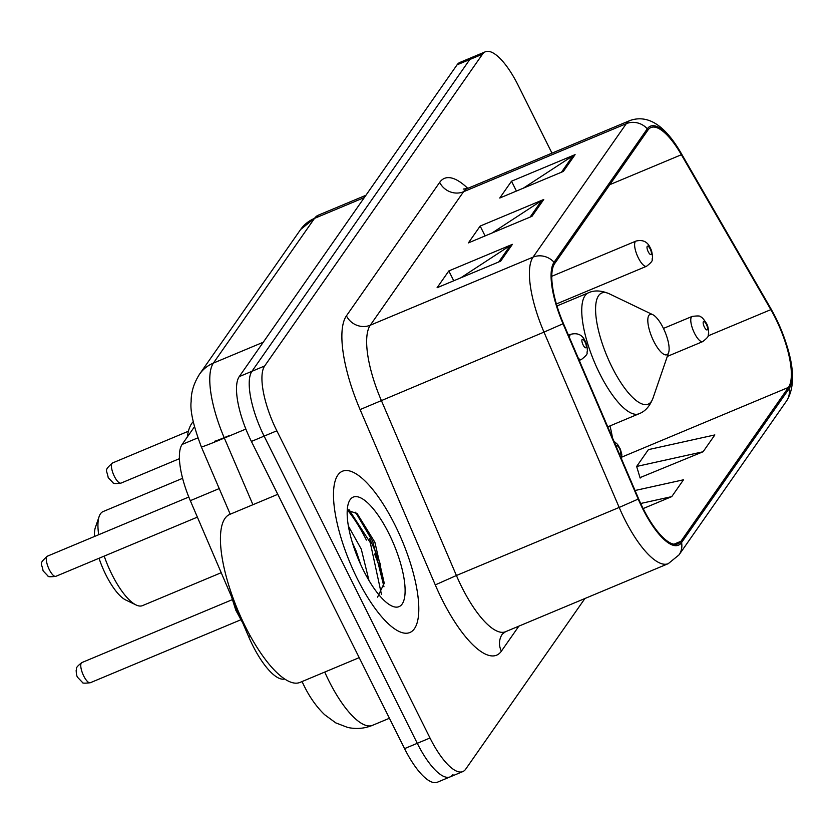 <?xml version="1.0" encoding="UTF-8"?>
<svg xmlns="http://www.w3.org/2000/svg" width="834" height="834" viewBox="0 0 834 834"><rect width="100%" height="100%" fill="white"/><g stroke="black" fill="none" stroke-linecap="round" stroke-linejoin="round"><path stroke-width="1.25" d="M284.675 678.991A54.627 17.691 -112.7 0 1 248.605 636.571L190.319 500.671A54.627 17.691 -112.7 0 1 182.114 444.439L194.426 426.81M366.387 540.078A72.839 23.592 67.3 0 0 347.465 510.022M551.972 153.143L518.185 85.37A54.627 17.691 67.3 0 0 485.346 51.791L459.92 62.425A54.627 17.691 67.3 0 0 457.063 64.833L239.233 376.614A54.627 17.691 67.3 0 0 251.409 441.436L404.563 748.63A54.627 17.691 67.3 0 0 437.402 782.209L450.11 776.892A54.627 17.691 67.3 0 0 452.966 774.484M472.638 57.108A54.627 17.691 67.3 0 0 469.782 59.516L251.941 371.297A54.627 17.691 67.3 0 0 264.117 436.119L417.281 743.313A54.627 17.691 67.3 0 0 450.11 776.892A54.627 17.691 67.3 0 1 417.281 743.313L264.117 436.119A54.627 17.691 67.3 0 1 251.941 371.297L469.782 59.516A54.627 17.691 67.3 0 1 472.638 57.108M394.951 524.961A87.414 28.314 67.3 0 0 342.42 471.231A87.414 28.314 67.3 0 0 357.338 578.786A87.414 28.314 67.3 0 0 409.869 632.516A87.414 28.314 67.3 0 0 394.951 524.961A87.414 28.314 67.3 0 0 342.42 471.231A87.414 28.314 67.3 0 0 357.338 578.786A87.414 28.314 67.3 0 0 409.869 632.516A87.414 28.314 67.3 0 0 394.951 524.961M775.453 318.254A58.276 18.88 -112.7 0 1 788.443 387.403L680.94 541.276A58.276 18.88 -112.7 0 1 677.896 543.841A58.276 18.88 -112.7 0 1 638.635 498.857L563.44 323.54A58.276 18.88 -112.7 0 1 554.693 263.554L647.935 130.094A58.276 18.88 -112.7 0 1 650.979 127.529A58.276 18.88 -112.7 0 1 681.378 154.728L770.835 309.643A58.276 18.88 -112.7 0 1 775.453 318.254M775.766 317.806A59.735 19.349 67.3 0 0 771.033 308.976L681.576 154.061A59.735 19.349 67.3 0 0 647.299 128.811L554.047 262.283A59.735 19.349 67.3 0 0 563.023 323.759L638.208 499.076A59.735 19.349 67.3 0 0 681.576 542.559L789.089 388.686A59.735 19.349 67.3 0 0 775.766 317.806M369.556 538.754A72.839 23.592 -112.7 0 1 380.648 565.139M640.012 477.632L703.093 451.757L714.853 434.931L648.404 449.63L636.644 466.446L640.147 478.08M485.346 51.791A54.627 17.691 67.3 0 0 482.5 54.2L264.659 365.98A54.627 17.691 67.3 0 0 276.836 430.803L430 737.996A54.627 17.691 67.3 0 0 462.828 771.575A54.627 17.691 67.3 0 0 465.685 769.167L584.915 598.52M563.336 171.439L499.754 198.033L511.513 181.207L575.095 154.624L563.336 171.439M500.65 261.167L437.068 287.751L448.828 270.935L512.399 244.341L500.65 261.167M531.998 216.298L468.416 242.892L480.165 226.066L543.747 199.482L531.998 216.298M643.15 508.573L671.756 496.616L683.505 479.79L635.049 490.507M480.165 226.066L485.086 235.918M492.039 233.009L541.631 200.598A14.564 13.5 34.9 0 1 543.747 199.482M448.828 270.935L453.738 280.787M460.691 277.878L510.293 245.457A14.564 13.5 34.9 0 1 512.399 244.341M511.513 181.207L516.423 191.059M523.377 188.15L572.979 155.739A14.564 13.5 34.9 0 1 575.095 154.624M671.756 496.616L640.689 503.486M703.093 451.757L636.644 466.446M99.027 558.269A41.888 13.563 67.3 0 0 105.866 574.814A41.888 13.563 67.3 0 0 125.767 600.011L136.088 604.973A50.989 16.513 67.3 0 0 142.489 605.63L221.218 572.708M104.187 556.101A50.989 16.513 67.3 0 0 111.85 574.292A50.989 16.513 67.3 0 0 136.088 604.973M653.762 341.304A21.851 7.079 67.3 0 0 668.628 352.573A21.851 7.079 67.3 0 0 663.166 327.845A21.851 7.079 67.3 0 0 652.782 314.689A21.851 7.079 67.3 0 0 647.82 321.09A21.851 7.079 67.3 0 0 653.762 341.304M193.217 421.66A100.153 32.443 67.3 0 0 187.316 436.995M182.594 478.32L103.145 511.555A50.989 16.513 67.3 0 0 99.121 516.58A50.989 16.513 67.3 0 0 98.704 534.709M99.121 516.58L95.399 527.401A41.888 13.563 67.3 0 0 94.482 536.481M277.774 494.322L229.746 514.401A91.052 29.492 67.3 0 0 245.29 626.449A91.052 29.492 67.3 0 0 300.011 682.41L359.204 657.651M348.383 526.077L361.278 549.116L368.962 580.454M352.334 542.486L356.233 551.232L360.695 564.545M388.915 533.593A59.381 19.234 67.3 0 0 348.539 502.944A59.381 19.234 67.3 0 0 363.363 570.154A59.381 19.234 67.3 0 0 391.594 605.88A59.381 19.234 67.3 0 0 405.074 588.502A59.381 19.234 67.3 0 0 388.915 533.593M377.583 597.144L384.234 583.102L374.883 542.267L357.192 513.64L347.257 510.147M348.925 509.543L370.275 542.621L381.451 594.319M355.576 512.243L372.798 541.568L383.974 586.782M197.825 437.871L182.114 444.439M219.227 488.578L190.319 500.671M250.242 635.883L248.605 636.571M324.739 672.068A72.839 23.592 67.3 0 0 328.742 680.554A72.839 23.592 67.3 0 0 372.517 725.33L389.426 718.262M457.063 64.833L482.5 54.2M404.563 748.63L430 737.996M251.409 441.436L276.836 430.803M239.233 376.614L264.659 365.98M300.605 229.527A36.425 33.756 34.9 0 1 314.512 218.383L213.41 363.082A72.839 23.592 67.3 0 0 224.346 438.058A36.425 0.959 156.8 0 1 201.359 446.93C193.363 425.705 189.954 410.578 191.142 401.529C191.038 392.282 193.832 383.181 199.514 374.226L300.605 229.527L318.307 215.182A72.839 23.592 67.3 0 0 314.512 218.383L364.343 197.543M252.931 504.706L224.346 438.058L245.863 429.062M199.514 374.226A36.425 33.756 34.9 0 1 213.41 363.082L263.242 342.242M228.537 435.869A21.851 0.573 156.8 0 1 214.745 441.186M788.443 387.403L621.914 457.053M612.427 437.756A58.276 18.88 67.3 0 0 609.967 425.913M518.873 626.136L501.38 651.177A18.212 16.878 34.9 0 1 502.349 634.101L505.498 631.734A72.839 23.592 67.3 0 1 461.723 586.959A72.839 23.592 67.3 0 1 456.417 575.502L435.275 584.895L360.09 409.577A91.052 29.492 -112.7 0 1 346.423 315.857L439.664 182.396A91.052 29.492 -112.7 0 1 467.77 188.359M501.38 651.177A91.052 29.492 -112.7 0 1 441.905 599.219A91.052 29.492 -112.7 0 1 435.275 584.895M681.576 542.559A18.212 16.878 34.9 0 1 679.012 554.891L786.525 401.008C799.16 381.169 790.152 348.143 775.714 317.639L770.845 308.58A18.212 6.338 150 0 1 771.033 308.976M554.047 262.283A18.212 16.878 -145.1 0 0 533.051 257.143L626.303 123.672A18.212 16.878 34.9 0 1 647.299 128.811M563.023 323.759L543.987 332.12A72.839 23.592 -112.7 0 1 533.051 257.143L370.286 325.208A72.839 23.592 67.3 0 0 381.221 400.184L456.417 575.502L619.182 507.437L543.987 332.12L360.09 409.577M770.845 308.58L681.399 153.665A18.212 6.338 150 0 1 681.576 154.061M439.664 182.396A18.212 16.878 34.9 0 0 463.537 191.747L626.303 123.672A72.839 23.592 -112.7 0 1 630.097 120.471L467.342 188.547A72.839 23.592 67.3 0 0 463.537 191.747L370.286 325.208A18.212 16.878 34.9 0 1 346.423 315.857M638.208 499.076L619.182 507.437A72.839 23.592 -112.7 0 0 668.253 563.659L679.012 554.891M786.525 401.008A18.212 16.878 -145.1 0 0 789.089 388.686M680.94 541.276L673.935 544.206M770.835 309.643L708.108 335.873M681.378 154.728L609.81 184.658M530.111 217.09L541.631 200.598M561.459 172.231L572.979 155.739M498.774 261.949L510.293 245.457M556.976 305.953L588.439 292.797C594.371 290.065 601.324 290.399 609.3 293.797A60.225 19.505 67.3 0 0 595.622 311.426A60.225 19.505 67.3 0 0 612.02 367.127A60.225 19.505 67.3 0 0 652.97 398.204L668.628 352.573M588.439 292.797A65.563 21.236 67.3 0 0 599.636 373.465A65.563 21.236 67.3 0 0 639.032 413.758C645.141 411.454 649.79 406.273 652.97 398.204M383.4 580.026A72.839 23.592 67.3 0 0 374.591 553.995M694.493 333.225A13.657 4.42 -112.7 0 1 692.157 316.42C697.704 315.732 700.404 315.825 700.268 316.712C701.54 316.701 703.635 318.984 706.565 323.55C707.774 325.458 708.483 328.732 708.681 333.392C707.253 335.456 711.235 334.955 702.697 341.617A13.657 4.42 -112.7 0 1 694.493 333.225M706.356 324.29A4.556 1.47 67.3 0 0 703.385 321.695A4.556 1.47 67.3 0 0 704.396 327.095A4.556 1.47 67.3 0 0 707.378 329.691A4.556 1.47 67.3 0 0 706.356 324.29M235.324 605.609A27.313 8.851 67.3 0 0 239.16 614.585A27.313 8.851 67.3 0 0 239.285 614.835M90.301 682.733C84.891 683.38 82.274 683.286 82.472 682.441L77.552 677.271C76.77 676.249 76.301 673.914 76.165 670.286C77.499 668.503 73.642 668.993 81.878 662.571A10.925 3.534 67.3 0 0 83.744 676.02A10.925 3.534 67.3 0 0 90.301 682.733L240.672 619.85M619.308 453.811A4.556 1.47 67.3 0 0 620.777 453.091A4.556 1.47 67.3 0 0 619.537 448.556A4.556 1.47 67.3 0 0 616.336 446.878M114.394 476.402A10.925 3.534 67.3 0 0 120.961 483.126C115.551 483.772 112.934 483.678 113.132 482.834L108.212 477.663C106.867 469.511 103.604 470.897 112.538 462.964A10.925 3.534 67.3 0 0 114.394 476.402M556.382 303.983L646.538 266.275A13.657 4.42 -112.7 0 1 638.333 257.883A13.657 4.42 -112.7 0 1 635.998 241.078L551.774 276.294M648.237 251.753A4.556 1.47 67.3 0 0 651.208 254.349A4.556 1.47 67.3 0 0 650.197 248.949A4.556 1.47 67.3 0 0 647.226 246.353A4.556 1.47 67.3 0 0 648.237 251.753M49.279 569.601A10.925 3.534 67.3 0 0 55.847 576.325C50.426 576.972 47.819 576.878 48.018 576.033L43.097 570.863C41.752 562.7 38.489 564.097 47.413 556.163A10.925 3.534 67.3 0 0 49.279 569.601M579.244 360.382L581.423 359.475A13.657 4.42 -112.7 0 1 578.389 358.401M583.122 344.953A4.556 1.47 67.3 0 0 586.094 347.549A4.556 1.47 67.3 0 0 585.082 342.148A4.556 1.47 67.3 0 0 582.111 339.553A4.556 1.47 67.3 0 0 583.122 344.953M569.486 337.655A13.657 4.42 -112.7 0 1 570.883 334.267L568.475 335.278M372.517 725.33C364.427 728.624 356.108 729.312 347.569 727.404L335.768 722.88L324.624 714.696C316.576 706.951 309.695 697.255 303.983 685.59L302.044 681.555M318.307 215.182L365.928 195.271M230.215 514.213L201.359 446.93M681.399 153.665C665.167 125.361 648.07 114.3 630.097 120.471M462.828 771.575L450.11 776.892M668.253 563.659L505.498 631.734M467.342 188.547L463.256 189.078M607.746 426.841L639.032 413.758M652.782 314.689L609.3 293.797M384.234 583.102L384.213 583.706M663.457 328.419L692.157 316.42M667.304 356.42L702.697 341.617M231.612 596.956L235.803 610.227L242.892 623.238M81.878 662.571L232.238 599.688M613.907 441.217L617.619 444.439L620.35 449.151L621.81 454.374L621.591 459.127M120.961 483.126L179.425 458.679M646.538 266.275C655.076 259.614 651.093 260.114 652.522 258.05C652.313 253.39 651.615 250.106 650.395 248.209C647.716 241.777 642.91 239.4 635.998 241.078M112.538 462.964L188.401 431.23M55.847 576.325L197.377 517.132M581.423 359.475C589.961 352.813 585.979 353.314 587.407 351.25C587.199 346.59 586.49 343.306 585.28 341.408C582.601 334.976 577.795 332.599 570.883 334.267M47.413 556.163L188.807 497.033"/></g></svg>
